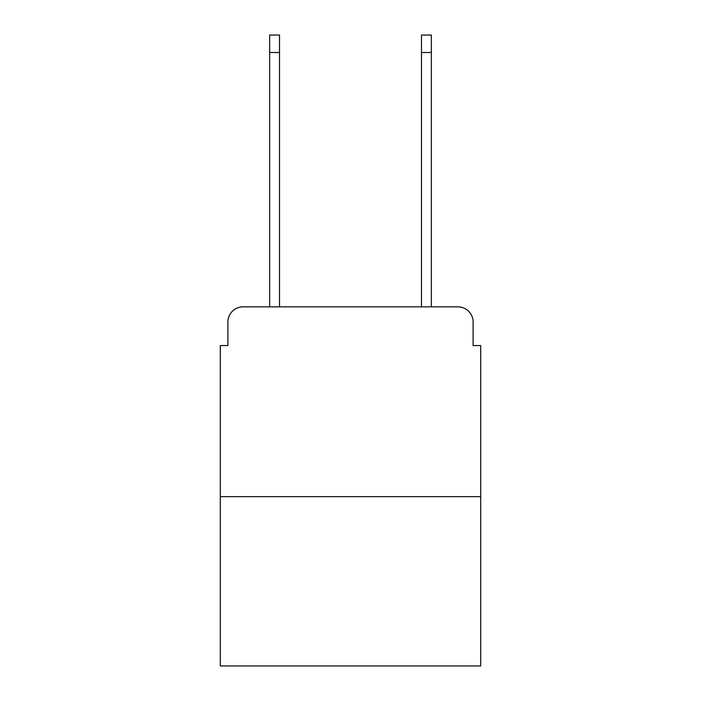 <?xml version="1.0" encoding="UTF-8"?>
<svg xmlns="http://www.w3.org/2000/svg" width="701" height="701" viewBox="0 0 701 701"><rect width="100%" height="100%" fill="white"/><g stroke="black" fill="none" stroke-linecap="round" stroke-linejoin="round"><path stroke-width="1.05" d="M227.886 322.031L227.886 345.567L227.886 322.031A15.185 15.185 0 0 1 243.072 306.845L269.648 306.845L269.648 35.05L279.515 35.05L279.515 306.845L291.283 306.845M480.702 496.65L220.298 496.65L220.298 665.95L480.702 665.95L480.702 345.567L473.114 345.567L473.114 322.031A15.185 15.185 0 0 0 457.928 306.845L243.072 306.845M220.298 496.65L220.298 345.567L227.886 345.567M409.717 306.845L421.485 306.845L421.485 35.05L431.352 35.05L431.352 306.845L457.928 306.845M473.114 345.567L473.114 322.031M269.648 52.514L279.515 52.514M431.352 52.514L421.485 52.514"/></g></svg>
